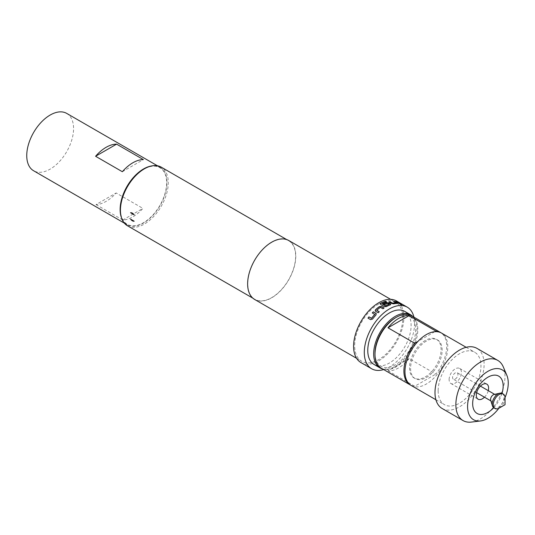 <?xml version="1.0" encoding="UTF-8"?>
<svg xmlns="http://www.w3.org/2000/svg" width="535" height="535" viewBox="0 0 535 535"><rect width="100%" height="100%" fill="white"/><g stroke="black" fill="none" stroke-linecap="round" stroke-linejoin="round"><path stroke-width="0.4" stroke-dasharray="2.67 2.01" d="M400.173 304.154L401.544 304.689M384.311 306.608L386.41 306.736A35.417 20.45 120 0 1 390.303 304.923L390.717 304.482M383.562 304.174A35.417 20.45 120 0 0 383.448 304.234L384.571 304.883A35.417 20.45 120 0 1 387.728 303.465L389.152 304.288M386.558 301.907L386.537 302.034A35.417 20.45 120 0 0 382.151 303.967M494.046 394.496A3.785 2.187 -60 0 1 495.156 394.623A3.785 2.187 -60 0 1 495.738 397.659A3.785 2.187 -60 0 1 493.263 400.989A3.785 2.187 -60 0 1 491.371 401.176A3.785 2.187 -60 0 1 490.702 400.28M502.245 393.472A8.326 4.808 -60 0 1 503.522 400.147A8.326 4.808 -60 0 1 498.085 407.483A8.326 4.808 -60 0 1 493.919 407.891M505.04 397.9A8.326 4.808 -60 0 1 499.155 408.098M455.272 379.054A3.785 2.187 120 0 0 457.739 375.724A3.785 2.187 120 0 0 457.164 372.688A3.785 2.187 120 0 0 455.272 372.875A3.785 2.187 120 0 0 452.797 376.212A3.785 2.187 120 0 0 453.379 379.241A3.785 2.187 120 0 0 455.272 379.054M449.119 379.516A8.7 5.022 -60 0 1 452.918 370.762A8.7 5.022 -60 0 1 459.625 368.428A8.7 5.022 -60 0 1 461.424 372.413A8.7 5.022 -60 0 1 457.626 381.174A8.7 5.022 -60 0 1 450.918 383.501A8.7 5.022 -60 0 1 449.119 379.516M134.191 221.222L132.433 220.761L130.533 219.109M411.234 385.501A30.274 17.481 120 0 0 434.567 377.389A30.274 17.481 120 0 0 447.775 346.921A30.274 17.481 120 0 0 441.509 333.064M438.145 390.797A30.274 17.481 120 0 0 444.418 404.654A30.274 17.481 120 0 0 467.744 396.542A30.274 17.481 120 0 0 480.958 366.08A30.274 17.481 120 0 0 474.685 352.217A30.274 17.481 120 0 0 451.359 360.329A30.274 17.481 120 0 0 438.145 390.797M442.184 408.519A34.735 20.056 120 0 0 468.954 399.217A34.735 20.056 120 0 0 484.115 364.255A34.735 20.056 120 0 0 476.919 348.352M471.429 422.075A34.735 20.056 120 0 0 504.986 376.306A34.735 20.056 120 0 0 503.281 366.903M498.894 408.245A28.756 16.605 120 0 0 505.033 397.605M374.995 353.1A28.756 16.605 120 0 0 395.332 364.843A28.756 16.605 120 0 0 415.668 329.62A28.756 16.605 120 0 0 395.332 317.877M381.268 368.194A30.274 17.481 120 0 0 396.402 366.696A30.274 17.481 120 0 0 416.183 340.019A30.274 17.481 120 0 0 411.542 315.764M409.101 358.624L387.989 370.815A30.274 17.481 120 0 0 398.542 367.933A30.274 17.481 120 0 0 409.101 358.624L435.858 374.072A30.274 17.481 120 0 0 440.967 332.77M387.989 370.815L414.745 386.263L435.858 374.072M410.713 385.173A30.274 17.481 120 0 0 414.745 386.263M425.305 340.434A22.323 12.887 120 0 0 410.719 360.108A22.323 12.887 120 0 0 414.137 377.998A22.323 12.887 120 0 0 425.305 376.894A22.323 12.887 120 0 0 439.89 357.219A22.323 12.887 120 0 0 436.466 339.33A22.323 12.887 120 0 0 425.305 340.434M426.375 341.049A22.323 12.887 120 0 0 411.789 360.724A22.323 12.887 120 0 0 415.207 378.619A22.323 12.887 120 0 0 426.375 377.509A22.323 12.887 120 0 0 440.96 357.835A22.323 12.887 120 0 0 437.536 339.946A22.323 12.887 120 0 0 426.375 341.049M404.774 311.417A30.649 17.695 -60 0 1 409.469 335.98A30.649 17.695 -60 0 1 389.447 362.991A30.649 17.695 -60 0 1 374.119 364.509M382.599 368.963A30.649 17.695 120 0 0 395.332 366.388A30.649 17.695 120 0 0 414.645 341.577A30.649 17.695 120 0 0 412.873 316.533M96.019 204.584L122.776 220.032A33.11 19.12 120 0 0 142.912 208.409L116.155 192.961A33.11 19.12 -60 0 1 96.019 204.584L116.155 192.961M151.412 165.99A33.11 19.12 -60 0 1 160.099 167.321A33.11 19.12 -60 0 1 166.96 182.475A33.11 19.12 -60 0 1 152.508 215.799A33.11 19.12 -60 0 1 126.989 224.667A33.11 19.12 -60 0 1 121.492 217.805M66.721 113.407A33.11 19.12 -60 0 1 73.576 128.56A33.11 19.12 -60 0 1 59.124 161.884A33.11 19.12 -60 0 1 33.605 170.752M360.958 362.59A35.571 20.537 120 0 0 378.747 360.824A35.571 20.537 120 0 0 401.979 329.48A35.571 20.537 120 0 0 396.529 300.978M383.648 369.571A35.571 20.537 120 0 0 389.447 367.003A35.571 20.537 120 0 0 413.923 317.135M254.687 299.486A34.059 19.661 120 0 0 271.713 297.801A34.059 19.661 120 0 0 293.962 267.788A34.059 19.661 120 0 0 288.739 240.496M378.747 303.974A34.059 19.661 120 0 0 356.497 333.987A34.059 19.661 120 0 0 361.713 361.279A34.059 19.661 120 0 0 378.747 359.594A34.059 19.661 120 0 0 400.996 329.58A34.059 19.661 120 0 0 395.773 302.288A34.059 19.661 120 0 0 378.747 303.974M120.428 209.339A32.695 18.879 120 0 0 143.547 222.687A32.695 18.879 120 0 0 166.666 182.649A32.695 18.879 120 0 0 143.547 169.301M127.437 225.757A33.832 19.534 120 0 0 144.35 224.078A33.832 19.534 120 0 0 166.452 194.265A33.832 19.534 120 0 0 161.262 167.161M271.713 242.368A33.832 19.534 120 0 0 249.611 272.181A33.832 19.534 120 0 0 254.8 299.286A33.832 19.534 120 0 0 271.713 297.614A33.832 19.534 120 0 0 293.815 267.801A33.832 19.534 120 0 0 288.626 240.696A33.832 19.534 120 0 0 271.713 242.368M122.776 220.032L142.912 208.409M122.341 171.715L143.347 159.59M434.761 331.7L417.982 341.383M493.711 407.757A21.567 12.452 120 0 0 502.024 393.359M484.476 397.197A8.7 5.022 120 0 0 488.261 390.644M395.933 301.686A35.417 20.45 120 0 0 395.526 301.62L395.579 301.486M395.526 301.62L399.25 303.606M399.197 303.74A35.417 20.45 120 0 1 400.133 303.907L400.193 303.773M400.133 303.907L399.739 303.679M393.446 301.479L395.96 302.763M388.885 302.094L391.54 303.472M391.506 303.606L393.593 303.84M393.559 303.98A35.417 20.45 120 0 1 397.177 303.599L397.231 303.459M397.177 303.599L397.057 303.024L397.177 303.599M380.753 304.555L384.317 306.736M380.385 303.813L380.76 304.676M375.169 310.828L375.563 311.25M375.597 311.35L378.185 312.761M378.218 312.861A35.417 20.45 120 0 1 379.288 311.872L379.261 311.771M376.814 310.34A35.417 20.45 120 0 1 380.365 307.491L380.352 307.371M380.512 307.478L382.973 308.789M382.986 308.909A35.417 20.45 120 0 1 384.097 308.14L384.09 308.02M372.313 313.002L374.788 314.433M368.047 318.198L370.608 319.642M370.668 319.709L372.534 319.074M372.587 319.148A35.417 20.45 120 0 1 376.052 315.048L376.011 314.961M376.052 315.048L375.971 313.43M495.156 394.623L494.681 394.348M480.423 386.116L457.164 372.688M459.625 368.428L486.796 384.117M435.898 399.739L444.418 404.654M414.137 377.998L415.207 378.619M126.989 224.667L124.327 223.128M356.584 358.316L361.713 361.279M252.834 298.155L254.8 299.286M286.666 239.56L288.626 240.696M390.637 299.326L395.773 302.288M160.099 167.321L157.437 165.776M436.466 339.33L437.536 339.946M466.166 347.302L474.685 352.217M450.918 383.501L478.096 399.197M476.638 392.67L453.379 379.241M491.371 401.176L490.903 400.909"/><path stroke-width="0.8" d="M401.785 304.843L401.544 304.689C400.267 304.087 399.879 304.014 400.387 304.475M400.441 304.341C401.738 304.917 402.126 304.983 401.604 304.549C400.32 303.947 399.933 303.88 400.441 304.341L400.12 304.047M386.404 301.961L385.414 301.386A35.417 20.45 120 0 0 380.753 303.472L380.325 304.02M390.303 304.923L390.276 303.967L388.704 303.057L386.631 302.81A35.417 20.45 120 0 0 383.562 304.174M390.737 304.422L390.323 304.796L390.303 303.833L388.724 302.924L386.651 302.676A35.571 20.537 120 0 0 383.448 304.107L384.571 304.756A35.571 20.537 120 0 1 387.748 303.332L389.152 304.288A35.417 20.45 120 0 0 385.554 305.94L382.151 303.847A35.571 20.537 120 0 1 386.558 301.907L385.434 301.252A35.571 20.537 120 0 0 380.753 303.345L380.318 303.947M494.989 408.513L493.919 407.891A8.326 4.808 -60 0 1 492.447 405.911L490.702 400.28A3.785 2.187 -60 0 1 493.263 394.81A3.785 2.187 -60 0 1 494.046 394.496L499.79 393.192A8.326 4.808 -60 0 1 502.245 393.472L503.315 394.094A8.326 4.808 -60 0 1 505.04 397.9L505.04 404.701L499.155 408.098A8.326 4.808 -60 0 1 494.989 408.513A8.326 4.808 -60 0 1 493.711 401.838A8.326 4.808 -60 0 1 499.155 394.502A8.326 4.808 -60 0 1 503.315 394.094M492.447 405.911A8.326 4.808 -60 0 1 498.085 393.887A8.326 4.808 -60 0 1 499.79 393.192M488.261 390.644A8.7 5.022 120 0 0 488.602 388.102A8.7 5.022 120 0 0 486.796 384.117A8.7 5.022 120 0 0 480.096 386.451A8.7 5.022 120 0 0 476.297 395.211A8.7 5.022 120 0 0 478.096 399.197A8.7 5.022 120 0 0 484.476 397.197M502.024 393.359A21.567 12.452 120 0 0 503.167 386.009A21.567 12.452 120 0 0 487.913 377.202A21.567 12.452 120 0 0 472.666 403.617A21.567 12.452 120 0 0 493.711 407.757M134.191 221.222A4.695 2.708 60 0 1 132.359 220.801A4.695 2.708 60 0 1 130.533 219.109L134.191 221.222M466.166 347.302L441.509 333.064A30.274 17.481 120 0 0 418.183 341.176A30.274 17.481 120 0 0 404.968 371.638A30.274 17.481 120 0 0 411.234 385.501L435.898 399.739M505.033 397.605A28.756 16.605 120 0 0 508.25 383.073A28.756 16.605 120 0 0 506.839 375.289L503.281 366.903A34.735 20.056 120 0 0 497.791 360.403L476.919 348.352A34.735 20.056 120 0 0 450.149 357.661A34.735 20.056 120 0 0 434.988 392.616A34.735 20.056 120 0 0 442.184 408.519L463.056 420.57A34.735 20.056 120 0 0 471.429 422.075L480.463 420.965A28.756 16.605 120 0 0 498.894 408.245M497.791 360.403A34.735 20.056 120 0 0 471.021 369.712A34.735 20.056 120 0 0 455.86 404.667A34.735 20.056 120 0 0 463.056 420.57M506.839 375.289A28.756 16.605 120 0 0 484.121 373.932A28.756 16.605 120 0 0 467.577 406.553A28.756 16.605 120 0 0 480.463 420.965M440.967 332.77A30.274 17.481 120 0 0 440.439 332.449L411.542 315.764A30.274 17.481 120 0 0 396.402 317.262L395.332 317.877A28.756 16.605 120 0 0 374.995 353.1L374.995 354.337A30.274 17.481 120 0 0 381.268 368.194L410.164 384.879A30.274 17.481 120 0 0 410.713 385.173M395.332 317.877L396.402 317.262A30.274 17.481 120 0 0 374.995 354.337M387.989 327.801L409.101 315.617A30.274 17.481 -60 0 0 398.542 318.499A30.274 17.481 -60 0 0 387.989 327.801L414.745 343.256A30.274 17.481 120 0 0 410.164 384.879M380.01 367.906L374.119 364.509A30.649 17.695 -60 0 1 369.424 339.946A30.649 17.695 -60 0 1 389.447 312.935A30.649 17.695 -60 0 1 404.774 311.417L410.659 314.814A30.649 17.695 120 0 0 395.332 316.332A30.649 17.695 120 0 0 375.309 343.343A30.649 17.695 120 0 0 380.01 367.906A30.649 17.695 120 0 0 382.599 368.963M412.873 316.533A30.649 17.695 120 0 0 410.659 314.814M121.492 217.805A33.11 19.12 -60 0 1 120.134 209.513A33.11 19.12 -60 0 1 151.412 165.99M124.327 223.128L33.605 170.752A33.11 19.12 -60 0 1 26.75 155.598A33.11 19.12 -60 0 1 41.202 122.274A33.11 19.12 -60 0 1 66.721 113.407L157.437 165.776M375.516 309.712L375.563 311.25L378.185 312.761A35.571 20.537 120 0 1 379.261 311.771L376.787 310.233A35.571 20.537 120 0 1 380.352 307.371L382.973 308.789A35.571 20.537 120 0 1 384.09 308.02L381.468 306.508L379.375 306.615A35.571 20.537 120 0 0 375.516 309.712L375.169 310.828M375.155 310.775L375.563 311.25M374.741 314.339L374.747 314.46A35.571 20.537 120 0 0 371.537 318.265L368.923 316.874A35.571 20.537 120 0 0 367.986 318.131L370.608 319.642L372.534 319.074A35.571 20.537 120 0 1 376.011 314.961L375.931 313.336L373.31 311.825A35.571 20.537 120 0 0 372.273 312.915L374.747 314.46M376.326 313.764L373.31 311.825M413.923 317.135A35.571 20.537 120 0 0 407.235 307.157L396.529 300.978A35.571 20.537 120 0 0 378.747 302.743A35.571 20.537 120 0 0 355.507 334.087A35.571 20.537 120 0 0 360.958 362.59L371.664 368.769A35.571 20.537 120 0 0 383.648 369.571M407.235 307.157A35.571 20.537 120 0 0 389.447 308.922A35.571 20.537 120 0 0 366.207 340.267A35.571 20.537 120 0 0 371.664 368.769M380.385 303.686L380.753 304.555L384.311 306.608L386.41 306.608A35.571 20.537 120 0 1 390.323 304.796M390.637 299.326L288.739 240.496A34.059 19.661 120 0 0 271.713 242.181A34.059 19.661 120 0 0 249.464 272.195A34.059 19.661 120 0 0 254.687 299.486L356.584 358.316M286.666 239.56L161.262 167.161A33.832 19.534 120 0 0 144.35 168.833L143.547 169.301A32.695 18.879 120 0 0 120.428 209.339L120.428 210.268A33.832 19.534 120 0 0 127.437 225.757L252.834 298.155M143.547 169.301L144.35 168.833A33.832 19.534 120 0 0 120.428 210.268M130.533 212.723L134.191 214.836L130.533 212.723A4.695 2.708 60 0 1 134.191 214.836M389.172 304.154A35.571 20.537 120 0 0 385.561 305.813L382.151 303.847M395.96 302.763L395.974 302.81A35.571 20.537 120 0 0 392.61 303.164L389.988 301.707A35.571 20.537 120 0 0 388.912 301.954L391.54 303.472L393.593 303.84A35.571 20.537 120 0 1 397.231 303.459L397.104 302.884L394.482 301.372A35.571 20.537 120 0 0 393.492 301.339L395.96 302.763M397.231 303.459L397.104 302.884L394.482 301.372M400.193 303.773A35.571 20.537 120 0 0 399.25 303.606L395.579 301.486A35.571 20.537 120 0 1 396.522 301.653L400.193 303.773M143.347 159.59A33.11 19.12 120 0 0 122.341 171.715L95.584 156.267L116.59 144.142L143.347 159.59M95.584 156.267A33.11 19.12 -60 0 1 116.59 144.142M440.439 332.449A30.274 17.481 120 0 0 435.858 331.065L434.761 331.7M417.982 341.383L414.745 343.256M409.101 315.617L435.858 331.065M399.739 303.679L396.522 301.653M396.462 301.793A35.417 20.45 120 0 0 395.933 301.686M392.61 303.164L392.576 303.298A35.417 20.45 120 0 1 395.92 302.944L395.974 302.81M392.429 303.271L389.988 301.707M389.962 301.84A35.417 20.45 120 0 0 389.072 302.048M397.177 303.599L397.057 303.024M394.435 301.506A35.417 20.45 120 0 0 393.733 301.479M383.996 308.08L381.475 306.629L379.375 306.615M379.389 306.736A35.417 20.45 120 0 0 375.543 309.818M379.201 311.825L376.787 310.34M374.794 314.547A35.417 20.45 120 0 0 371.591 318.338L371.537 318.265M371.451 318.372L368.923 316.874M368.983 316.947A35.417 20.45 120 0 0 368.06 318.171M376.352 313.831L375.971 313.43M373.35 311.918A35.417 20.45 120 0 0 372.353 312.962M494.681 394.348L480.423 386.116M490.903 400.909L476.638 392.67"/></g></svg>
